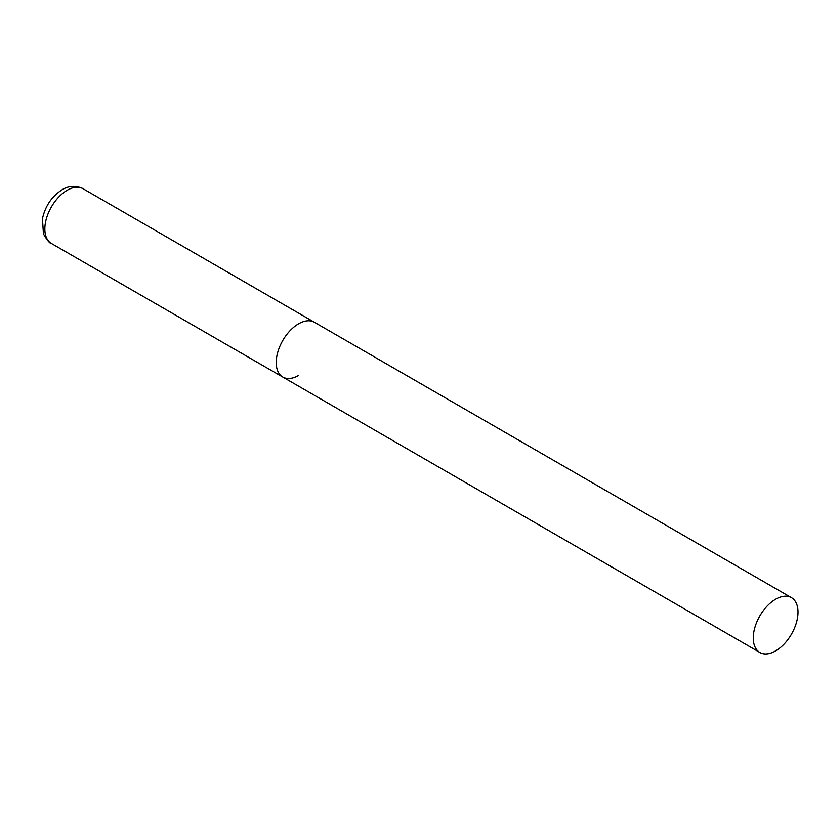 <?xml version="1.0" encoding="UTF-8"?>
<svg xmlns="http://www.w3.org/2000/svg" width="840" height="840" viewBox="0 0 840 840"><rect width="100%" height="100%" fill="white"/><g stroke="black" fill="none" stroke-linecap="round" stroke-linejoin="round"><path stroke-width="1.26" d="M298.578 375.469A31.626 18.26 -60 0 1 282.765 377.034A31.626 18.26 -60 0 1 277.914 351.687A31.626 18.26 -60 0 1 298.578 323.82A31.626 18.26 -60 0 1 314.391 322.256A31.626 18.26 120 0 0 290.02 330.729A31.626 18.26 120 0 0 276.213 362.555A31.626 18.26 120 0 0 282.765 377.034L51.387 243.453A31.626 18.26 -60 0 1 46.547 218.106A31.626 18.26 -60 0 1 67.2 190.239A31.626 18.26 -60 0 1 83.013 188.674C72.408 183.656 64.312 188.37 62.139 189.735C51.786 196.392 45.224 206.062 42.441 218.757L43.438 233.888C47.24 240.398 49.886 243.59 51.387 243.453M798 612.161A31.626 18.26 120 0 0 791.448 597.681A31.626 18.26 120 0 0 767.077 606.154A31.626 18.26 120 0 0 753.28 637.98A31.626 18.26 120 0 0 759.822 652.46A31.626 18.26 120 0 0 784.193 643.986A31.626 18.26 120 0 0 798 612.161M791.448 597.681L83.013 188.674M282.765 377.034L759.822 652.46"/></g></svg>
